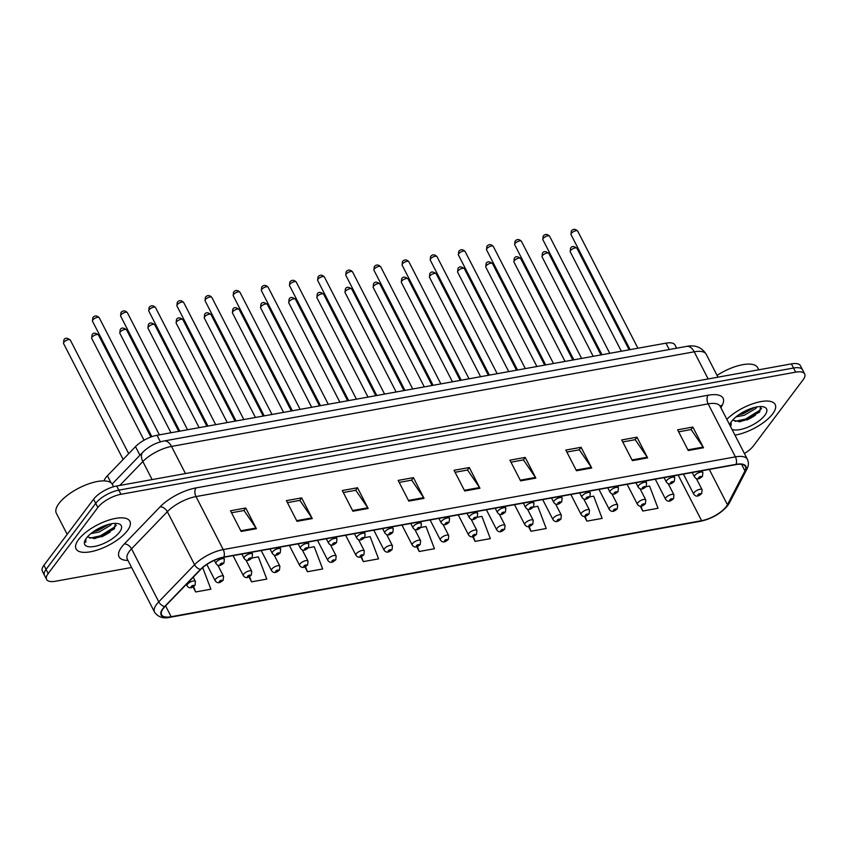 <?xml version="1.0" encoding="UTF-8"?>
<svg xmlns="http://www.w3.org/2000/svg" width="847" height="847" viewBox="0 0 847 847"><rect width="100%" height="100%" fill="white"/><g stroke="black" fill="none" stroke-linecap="round" stroke-linejoin="round"><path stroke-width="1.27" d="M104.086 480.895A18.909 7.263 -27.2 0 1 107.421 475.739L135.499 446.623A18.909 7.263 -27.2 0 1 156.991 435.284L665.964 343.151A18.909 7.263 -27.2 0 1 674.943 344.941L676.615 348.191M772.655 413.887A30.248 11.625 152.8 0 0 775.174 404.474A30.248 11.625 152.8 0 0 754.772 403.098A30.248 11.625 152.8 0 0 726.842 419.329A30.248 11.625 152.8 0 1 754.772 403.098A30.248 11.625 152.8 0 1 775.174 404.474A30.248 11.625 152.8 0 1 772.655 413.887A30.248 11.625 152.8 0 1 734.963 435.125A30.248 11.625 152.8 0 0 772.655 413.887M127.378 530.688A30.248 11.625 152.8 0 0 129.898 521.265A30.248 11.625 152.8 0 0 106.828 520.789A30.248 11.625 152.8 0 0 78.602 539.507A30.248 11.625 152.8 0 0 76.082 548.93A30.248 11.625 152.8 0 0 99.163 549.407A30.248 11.625 152.8 0 0 127.378 530.688A30.248 11.625 152.8 0 0 129.898 521.265A30.248 11.625 152.8 0 0 106.828 520.789A30.248 11.625 152.8 0 0 78.602 539.507A30.248 11.625 152.8 0 0 76.082 548.93A30.248 11.625 152.8 0 0 99.163 549.407A30.248 11.625 152.8 0 0 127.378 530.688M726.218 506.622A20.169 7.75 -27.2 0 1 701.602 520.693L171.158 616.711A20.169 7.75 -27.2 0 1 161.586 614.795A20.169 7.75 -27.2 0 1 164.964 606.547L200.771 569.417A20.169 7.75 -27.2 0 1 223.693 557.326L735.863 464.622A20.169 7.75 -27.2 0 1 745.434 466.528A20.169 7.75 -27.2 0 1 744.958 470.921L727.425 504.738A20.169 7.75 -27.2 0 1 726.218 506.622M726.631 506.548A20.677 7.941 152.8 0 0 727.869 504.611L745.392 470.794A20.677 7.941 152.8 0 0 736.064 464.336L223.904 557.051A20.677 7.941 152.8 0 0 200.4 569.438L164.604 606.568A20.677 7.941 152.8 0 0 170.946 616.987L701.39 520.969A20.677 7.941 152.8 0 0 726.631 506.548M744.407 453.505A18.909 7.263 152.8 0 0 753.407 445.914L803.072 379.837A18.909 7.263 152.8 0 0 804.65 373.951L800.394 365.671A18.909 7.263 152.8 0 0 791.416 363.882L116.685 486.009A18.909 7.263 152.8 0 0 93.594 499.201L43.928 565.277L46.056 569.428A18.909 7.263 152.8 0 0 44.478 575.304A18.909 7.263 152.8 0 1 46.056 569.428L95.722 503.34L46.056 569.428L48.184 573.567A18.909 7.263 152.8 0 0 46.606 579.443A18.909 7.263 152.8 0 0 55.584 581.233L131.592 567.479M116.685 486.009L118.813 490.148A18.909 7.263 152.8 0 0 95.722 503.34A18.909 7.263 152.8 0 1 118.813 490.148L793.544 368.022L118.813 490.148L120.941 494.288A18.909 7.263 152.8 0 0 97.85 507.48L48.184 573.567M802.522 369.811A18.909 7.263 152.8 0 0 793.544 368.022A18.909 7.263 152.8 0 1 802.522 369.811M804.65 373.951A18.909 7.263 152.8 0 0 795.672 372.161L120.941 494.288M352.913 511.217L342.283 490.519L357.519 487.766L368.159 508.465L352.913 511.217M297.032 521.339L286.392 500.641L301.627 497.877L312.268 518.576L297.032 521.339M241.141 531.45L230.5 510.752L245.746 507.999L256.376 528.697L241.141 531.45M520.587 480.874L509.947 460.175L525.193 457.412L535.833 478.11L520.587 480.874M576.479 470.752L565.838 450.053L581.084 447.301L591.714 467.999L576.479 470.752M632.37 460.641L621.73 439.942L636.965 437.179L647.606 457.878L632.37 460.641M688.251 450.519L677.611 429.821L692.857 427.068L703.497 447.767L688.251 450.519M408.805 501.106L398.164 480.408L413.41 477.644L424.051 498.343L408.805 501.106M464.696 490.985L454.056 470.286L469.302 467.533L479.942 488.232L464.696 490.985M304.931 566.865L307.429 571.736L322.675 568.972L314.226 546.739L308.297 547.818M248.997 576.902L251.538 581.847L266.784 579.094L258.335 556.86L252.004 558.004M193.052 586.918L195.646 591.968L210.892 589.205L202.687 567.606M472.658 536.638L475.093 541.381L490.339 538.628L481.89 516.395L477.189 517.242M528.539 526.516L530.984 531.27L546.23 528.507L537.781 506.273L533.483 507.057M584.409 516.352L586.876 521.149L602.122 518.396L593.673 496.162L589.777 496.871M640.247 506.146L642.767 511.037L658.013 508.274L649.564 486.04L646.081 486.676M360.854 556.818L363.321 561.614L378.556 558.861L370.118 536.627L364.602 537.623M416.766 546.739L419.212 551.503L434.447 548.74L426.009 526.506L420.895 527.437M469.302 467.533L467.396 470.064M455.083 472.287L467.555 470.032L479.54 487.554A5.04 2.89 79.7 0 1 479.942 488.232M413.41 477.644L411.504 480.175M399.202 482.409L411.663 480.143L423.648 497.665A5.04 2.89 79.7 0 1 424.051 498.343M692.857 427.068L690.951 429.598M678.648 431.822L691.11 429.567L703.095 447.089A5.04 2.89 79.7 0 1 703.497 447.767M636.965 437.179L635.07 439.709M622.757 441.943L635.218 439.678L647.203 457.2A5.04 2.89 79.7 0 1 647.606 457.878M581.084 447.301L579.179 449.831M566.865 452.054L579.327 449.799L591.312 467.322A5.04 2.89 79.7 0 1 591.714 467.999M525.193 457.412L523.287 459.942M510.974 462.176L523.446 459.91L535.431 477.433A5.04 2.89 79.7 0 1 535.833 478.11M245.746 507.999L243.841 510.529M231.527 512.753L244 510.497L255.985 528.02A5.04 2.89 79.7 0 1 256.376 528.697M301.627 497.877L299.732 500.408M287.419 502.642L299.88 500.376L311.865 517.898A5.04 2.89 79.7 0 1 312.268 518.576M357.519 487.766L355.624 490.297M343.31 492.52L355.772 490.265L367.757 507.787A5.04 2.89 79.7 0 1 368.159 508.465M419.212 551.503L417.327 546.559M475.093 541.381L473.24 536.5M530.984 531.27L529.142 526.411M586.876 521.149L585.033 516.299M642.767 511.037L640.914 506.157M363.321 561.614L361.415 556.606M307.429 571.736L305.481 566.622M251.538 581.847L249.547 576.616M195.646 591.968L193.603 586.59M43.928 565.277A18.909 7.263 152.8 0 0 42.35 571.164L46.606 579.443M756.974 406.931L755.778 408.498L744.354 415.252L736.064 416.851M754.264 407.523L743.507 413.601L738.626 414.903M732.994 419.752A14.251 5.474 152.8 0 0 733.608 420.43L733.004 419.731M732.03 429.418A20.55 7.898 152.8 0 0 748.61 426.867A20.55 7.898 152.8 0 0 764.83 415.305A20.55 7.898 152.8 0 0 763.38 406.835A20.55 7.898 152.8 0 0 731.692 421.298A20.55 7.898 152.8 0 0 730.135 423.913A20.55 7.898 152.8 0 0 729.775 425.025M733.608 420.43L740.267 421.711L759.325 412.309L760.754 406.571M730.707 422.78L731.109 425.501L731.077 422.177M758.764 369.79L757.673 367.672A31.508 12.112 152.8 0 0 717.06 375.39M761.506 408.392L760.331 409.916L745.604 419.053L735.122 421.351M749.394 409.122L742.861 412.235M759.918 411.621L746.027 419.879L739.029 421.806M753.163 407.831L739.378 414.384M113.572 486.75L112.407 484.463A31.508 12.112 152.8 0 0 88.363 483.965A31.508 12.112 152.8 0 0 58.972 503.467A31.508 12.112 152.8 0 0 56.347 513.271L67.178 534.351M111.709 523.721L110.512 525.299L99.088 532.043L90.798 533.652M108.998 524.325L98.241 530.402L93.361 531.704M87.717 536.543A14.251 5.474 152.8 0 0 88.342 537.22L87.728 536.532M119.565 532.096A20.55 7.898 152.8 0 0 118.114 523.637A20.55 7.898 152.8 0 0 86.426 538.099A20.55 7.898 152.8 0 0 84.869 540.714A20.55 7.898 152.8 0 0 96.526 545.997A20.55 7.898 152.8 0 0 119.565 532.096M88.342 537.22L94.991 538.512L114.049 529.11L115.488 523.372M85.441 539.581L85.833 542.302L85.812 538.967M116.23 525.182L115.054 526.718L100.327 535.855L89.846 538.152M104.128 525.923L97.596 529.036M114.641 528.422L100.751 536.68L93.763 538.607M107.897 524.632L94.112 531.185M669.246 349.525L665.964 343.151M160.369 441.859L156.991 435.284M139.935 455.241L135.499 446.623M111.084 482.864L107.421 475.739M701.602 520.693L678.151 475.061M127.971 560.428A31.508 12.112 -27.2 0 1 121.672 547.046A31.508 12.112 -27.2 0 1 124.329 543.954L160.125 506.824A31.508 12.112 -27.2 0 1 195.953 487.925L708.113 395.221A31.508 12.112 -27.2 0 1 722.332 405.057L720.913 407.799M164.604 606.568A6.3 3.864 -136 0 1 158.77 601.815L131.539 548.824A25.209 9.688 152.8 0 0 129.411 551.291A25.209 9.688 152.8 0 0 127.315 559.136L127.156 558.808M170.946 616.987A6.3 3.61 79.7 0 1 170.247 617.251L700.691 521.233C711.946 518.692 720.945 513.494 727.689 505.627L729.383 502.97A6.3 5.114 -152.6 0 1 727.869 504.611M223.904 557.051A6.3 3.61 -100.3 0 0 223.227 549.576L735.397 456.872A6.3 3.61 79.7 0 1 736.064 464.336M200.4 569.438A6.3 3.864 -136 0 1 194.577 564.695A25.209 9.688 -27.2 0 1 223.227 549.576L195.996 496.575A25.209 9.688 152.8 0 0 167.335 511.694L131.539 548.824A6.3 3.864 44 0 0 124.329 543.954M729.383 502.97L746.906 469.153A6.3 5.114 -152.6 0 1 745.392 470.794M708.113 395.221A6.3 3.61 79.7 0 0 708.156 403.871L735.397 456.872A25.209 9.688 -27.2 0 1 747.361 459.254L720.13 406.264A25.209 9.688 152.8 0 0 708.156 403.871L195.996 496.575A6.3 3.61 79.7 0 1 195.953 487.925M170.247 617.251C163.386 618.871 158.145 617.167 154.546 612.137A25.209 9.688 -27.2 0 1 158.77 601.815L194.577 564.695L167.335 511.694A6.3 3.864 44 0 0 160.125 506.824M700.691 521.233A6.3 3.61 -100.3 0 0 701.39 520.969M795.672 372.161L791.416 363.882M97.85 507.48L93.594 499.201M722.332 405.057A6.3 5.114 27.4 0 0 720.151 406.306M171.158 616.711L165.599 605.891M727.425 504.738L709.288 469.429M744.958 470.921L741.591 464.357M464.347 490.307L479.54 487.554M520.238 480.185L535.431 477.433M576.119 470.074L591.312 467.322M632.01 459.953L647.203 457.2M687.902 449.842L703.095 447.089M408.455 500.418L423.648 497.665M352.564 510.54L367.757 507.787M296.672 520.651L311.865 517.898M240.792 530.773L255.985 528.02M686.726 346.37A12.61 7.231 79.7 0 1 694.201 351.812L171.507 446.422A25.209 9.688 152.8 0 0 142.857 461.541A12.61 7.729 -136 0 1 142.878 452.192C148.797 446.411 155.848 442.674 164.032 440.98L686.726 346.37C695.366 344.75 701.845 347.355 706.165 354.205A25.209 9.688 152.8 0 0 694.201 351.812L708.145 378.948M119.798 485.447L142.857 461.541L152.132 479.593M164.032 440.98A12.61 7.231 79.7 0 1 171.507 446.422L185.461 473.568M570.211 251.76L570.55 248.224C571.683 245.958 573.811 245.979 576.945 248.298A3.78 1.45 152.8 0 0 574.054 248.245A3.78 1.45 152.8 0 0 570.529 250.585A3.78 1.45 152.8 0 0 570.211 251.76L621.338 351.23M694.085 492.615A4.722 1.821 -27.2 0 1 698.489 489.682A4.722 1.821 -27.2 0 1 702.099 489.757L701.676 493.589C700.141 494.786 696.689 498.311 693.693 494.087A4.722 1.821 -27.2 0 1 694.085 492.615M700.49 494.277A1.578 0.603 152.8 0 0 699.876 493.642A1.578 0.603 152.8 0 0 697.949 494.743A1.578 0.603 152.8 0 0 698.563 495.379A1.578 0.603 152.8 0 0 700.49 494.277M571.302 233.38A3.78 1.45 152.8 0 0 570.984 234.555L571.323 231.019C573.228 228.764 575.357 228.796 577.718 231.093A3.78 1.45 152.8 0 0 574.827 231.03A3.78 1.45 152.8 0 0 571.302 233.38M692.221 472.52L694.466 476.872A4.722 1.821 -27.2 0 1 694.858 475.4A4.722 1.821 -27.2 0 1 699.262 472.478A4.722 1.821 -27.2 0 1 702.872 472.552L701.951 470.752M698.722 477.528A1.578 0.603 152.8 0 0 699.347 478.174A1.578 0.603 152.8 0 0 701.263 477.073A1.578 0.603 152.8 0 0 700.649 476.438A1.578 0.603 152.8 0 0 698.722 477.528M542.069 256.853L542.398 253.327C543.53 251.051 545.669 251.072 548.792 253.391A3.78 1.45 152.8 0 0 545.913 253.338A3.78 1.45 152.8 0 0 542.376 255.678A3.78 1.45 152.8 0 0 542.069 256.853L593.186 356.322M665.933 497.708A4.722 1.821 -27.2 0 1 670.348 494.775A4.722 1.821 -27.2 0 1 673.947 494.86L673.534 498.682C671.989 499.878 668.548 503.404 665.541 499.179A4.722 1.821 -27.2 0 1 665.933 497.708M672.349 499.37A1.578 0.603 152.8 0 0 671.724 498.735A1.578 0.603 152.8 0 0 669.808 499.836A1.578 0.603 152.8 0 0 670.422 500.471A1.578 0.603 152.8 0 0 672.349 499.37M513.917 261.945L514.256 258.42C515.389 256.143 517.517 256.175 520.64 258.494A3.78 1.45 152.8 0 0 517.761 258.43A3.78 1.45 152.8 0 0 514.235 260.77A3.78 1.45 152.8 0 0 513.917 261.945L565.044 361.425M637.78 502.8A4.722 1.821 -27.2 0 1 642.195 499.878A4.722 1.821 -27.2 0 1 645.795 499.952L645.382 503.774C643.847 504.981 640.396 508.496 637.389 504.272A4.722 1.821 -27.2 0 1 637.78 502.8M644.196 504.473A1.578 0.603 152.8 0 0 643.582 503.827A1.578 0.603 152.8 0 0 641.655 504.928A1.578 0.603 152.8 0 0 642.27 505.564A1.578 0.603 152.8 0 0 644.196 504.473M485.765 267.038L486.104 263.512C487.237 261.247 489.365 261.268 492.499 263.586A3.78 1.45 152.8 0 0 489.608 263.523A3.78 1.45 152.8 0 0 486.083 265.863A3.78 1.45 152.8 0 0 485.765 267.038L536.892 366.518M609.639 507.893A4.722 1.821 -27.2 0 1 614.043 504.971A4.722 1.821 -27.2 0 1 617.654 505.045L617.241 508.867C615.695 510.074 612.254 513.6 609.247 509.365A4.722 1.821 -27.2 0 1 609.639 507.893M616.044 509.566A1.578 0.603 152.8 0 0 615.43 508.92A1.578 0.603 152.8 0 0 613.503 510.021A1.578 0.603 152.8 0 0 614.128 510.667A1.578 0.603 152.8 0 0 616.044 509.566M457.624 272.141L457.962 268.605C459.095 266.339 461.223 266.36 464.347 268.679A3.78 1.45 152.8 0 0 461.467 268.615A3.78 1.45 152.8 0 0 457.941 270.966A3.78 1.45 152.8 0 0 457.624 272.141L508.74 371.611M581.487 512.986A4.722 1.821 -27.2 0 1 585.902 510.063A4.722 1.821 -27.2 0 1 589.501 510.138L589.089 513.96C587.543 515.167 584.102 518.692 581.095 514.457A4.722 1.821 -27.2 0 1 581.487 512.986M587.903 514.658A1.578 0.603 152.8 0 0 587.289 514.023A1.578 0.603 152.8 0 0 585.362 515.114A1.578 0.603 152.8 0 0 585.976 515.759A1.578 0.603 152.8 0 0 587.903 514.658M543.16 238.473A3.78 1.45 152.8 0 0 542.842 239.648L543.181 236.112C545.087 233.857 547.215 233.888 549.565 236.186A3.78 1.45 152.8 0 0 546.686 236.133A3.78 1.45 152.8 0 0 543.16 238.473M664.08 477.613L666.314 481.975A4.722 1.821 -27.2 0 1 666.705 480.503A4.722 1.821 -27.2 0 1 671.12 477.57A4.722 1.821 -27.2 0 1 674.72 477.644L673.799 475.855M670.58 482.631A1.578 0.603 152.8 0 0 671.195 483.266A1.578 0.603 152.8 0 0 673.121 482.165A1.578 0.603 152.8 0 0 672.507 481.53A1.578 0.603 152.8 0 0 670.58 482.631M515.008 243.565A3.78 1.45 152.8 0 0 514.69 244.741L515.029 241.215C516.935 238.96 519.063 238.981 521.424 241.289A3.78 1.45 152.8 0 0 518.533 241.226A3.78 1.45 152.8 0 0 515.008 243.565M635.928 482.705L638.172 487.067A4.722 1.821 -27.2 0 1 638.564 485.596A4.722 1.821 -27.2 0 1 642.968 482.674A4.722 1.821 -27.2 0 1 646.579 482.748L645.647 480.948M642.428 487.724A1.578 0.603 152.8 0 0 643.053 488.359A1.578 0.603 152.8 0 0 644.969 487.258A1.578 0.603 152.8 0 0 644.355 486.623A1.578 0.603 152.8 0 0 642.428 487.724M486.856 248.658A3.78 1.45 152.8 0 0 486.549 249.833L486.877 246.308C488.783 244.052 490.921 244.074 493.272 246.382A3.78 1.45 152.8 0 0 490.392 246.318A3.78 1.45 152.8 0 0 486.856 248.658M607.775 487.798L610.02 492.16A4.722 1.821 -27.2 0 1 610.412 490.688A4.722 1.821 -27.2 0 1 614.827 487.766A4.722 1.821 -27.2 0 1 618.426 487.84L617.505 486.04M614.287 492.816A1.578 0.603 152.8 0 0 614.901 493.452A1.578 0.603 152.8 0 0 616.828 492.361A1.578 0.603 152.8 0 0 616.203 491.715A1.578 0.603 152.8 0 0 614.287 492.816M747.022 419.985A25.209 9.688 152.8 0 0 755.513 415.104M101.746 536.786A25.209 9.688 152.8 0 0 110.248 531.895M429.471 277.234L429.81 273.708C430.943 271.432 433.071 271.453 436.205 273.772A3.78 1.45 152.8 0 0 433.315 273.719A3.78 1.45 152.8 0 0 429.789 276.058A3.78 1.45 152.8 0 0 429.471 277.234L480.598 376.703M553.345 518.089A4.722 1.821 -27.2 0 1 557.75 515.156A4.722 1.821 -27.2 0 1 561.36 515.23L560.936 519.063C559.401 520.259 555.95 523.785 552.943 519.56A4.722 1.821 -27.2 0 1 553.345 518.089M559.751 519.751A1.578 0.603 152.8 0 0 559.136 519.116A1.578 0.603 152.8 0 0 557.21 520.217A1.578 0.603 152.8 0 0 557.824 520.852A1.578 0.603 152.8 0 0 559.751 519.751M401.33 282.326L401.658 278.801C402.791 276.524 404.93 276.556 408.053 278.875A3.78 1.45 152.8 0 0 405.173 278.811A3.78 1.45 152.8 0 0 401.637 281.151A3.78 1.45 152.8 0 0 401.33 282.326L452.446 381.796M525.193 523.181A4.722 1.821 -27.2 0 1 529.608 520.259A4.722 1.821 -27.2 0 1 533.208 520.333L532.795 524.155C531.249 525.352 527.808 528.877 524.801 524.653A4.722 1.821 -27.2 0 1 525.193 523.181M531.609 524.844A1.578 0.603 152.8 0 0 530.984 524.208A1.578 0.603 152.8 0 0 529.068 525.309A1.578 0.603 152.8 0 0 529.682 525.945A1.578 0.603 152.8 0 0 531.609 524.844M373.178 287.419L373.516 283.893C374.649 281.627 376.777 281.649 379.901 283.967A3.78 1.45 152.8 0 0 377.021 283.904A3.78 1.45 152.8 0 0 373.495 286.244A3.78 1.45 152.8 0 0 373.178 287.419L424.305 386.899M497.041 528.274A4.722 1.821 -27.2 0 1 501.456 525.352A4.722 1.821 -27.2 0 1 505.056 525.426L504.643 529.248C503.107 530.455 499.656 533.97 496.649 529.746A4.722 1.821 -27.2 0 1 497.041 528.274M503.457 529.947A1.578 0.603 152.8 0 0 502.843 529.301A1.578 0.603 152.8 0 0 500.916 530.402A1.578 0.603 152.8 0 0 501.53 531.048A1.578 0.603 152.8 0 0 503.457 529.947M458.714 253.751A3.78 1.45 152.8 0 0 458.396 254.936L458.735 251.4C460.641 249.145 462.769 249.166 465.119 251.474A3.78 1.45 152.8 0 0 462.24 251.411A3.78 1.45 152.8 0 0 458.714 253.751M579.634 492.901L581.868 497.253A4.722 1.821 -27.2 0 1 582.27 495.781A4.722 1.821 -27.2 0 1 586.675 492.859A4.722 1.821 -27.2 0 1 590.285 492.933L589.353 491.133M586.135 497.909A1.578 0.603 152.8 0 0 586.749 498.555A1.578 0.603 152.8 0 0 588.676 497.454A1.578 0.603 152.8 0 0 588.062 496.808A1.578 0.603 152.8 0 0 586.135 497.909M430.562 258.854A3.78 1.45 152.8 0 0 430.244 260.029L430.583 256.493C432.489 254.238 434.617 254.269 436.978 256.567A3.78 1.45 152.8 0 0 434.088 256.514A3.78 1.45 152.8 0 0 430.562 258.854M551.482 497.994L553.726 502.345A4.722 1.821 -27.2 0 1 554.118 500.884A4.722 1.821 -27.2 0 1 558.522 497.951A4.722 1.821 -27.2 0 1 562.133 498.025L561.212 496.236M557.982 503.012A1.578 0.603 152.8 0 0 558.607 503.647A1.578 0.603 152.8 0 0 560.523 502.546A1.578 0.603 152.8 0 0 559.909 501.911A1.578 0.603 152.8 0 0 557.982 503.012M402.42 263.946A3.78 1.45 152.8 0 0 402.103 265.122L402.441 261.596C404.347 259.341 406.475 259.362 408.826 261.659A3.78 1.45 152.8 0 0 405.946 261.607A3.78 1.45 152.8 0 0 402.42 263.946M523.34 503.086L525.574 507.448A4.722 1.821 -27.2 0 1 525.966 505.977A4.722 1.821 -27.2 0 1 530.381 503.044A4.722 1.821 -27.2 0 1 533.981 503.129L533.059 501.329M529.841 508.105A1.578 0.603 152.8 0 0 530.455 508.74A1.578 0.603 152.8 0 0 532.382 507.639A1.578 0.603 152.8 0 0 531.768 507.004A1.578 0.603 152.8 0 0 529.841 508.105M345.025 292.522L345.364 288.986C346.497 286.72 348.625 286.741 351.759 289.06A3.78 1.45 152.8 0 0 348.869 288.996A3.78 1.45 152.8 0 0 345.343 291.336A3.78 1.45 152.8 0 0 345.025 292.522L396.152 391.992M468.899 533.366A4.722 1.821 -27.2 0 1 473.304 530.444A4.722 1.821 -27.2 0 1 476.914 530.518L476.501 534.341C474.955 535.548 471.514 539.073 468.507 534.838A4.722 1.821 -27.2 0 1 468.899 533.366M475.305 535.039A1.578 0.603 152.8 0 0 474.691 534.404A1.578 0.603 152.8 0 0 472.764 535.495A1.578 0.603 152.8 0 0 473.388 536.14A1.578 0.603 152.8 0 0 475.305 535.039M316.884 297.615L317.223 294.078C318.356 291.813 320.484 291.834 323.607 294.153A3.78 1.45 152.8 0 0 320.727 294.1A3.78 1.45 152.8 0 0 317.202 296.439A3.78 1.45 152.8 0 0 316.884 297.615L368 397.084M440.747 538.47A4.722 1.821 -27.2 0 1 445.162 535.537A4.722 1.821 -27.2 0 1 448.762 535.611L448.349 539.444C446.803 540.64 443.362 544.166 440.355 539.941A4.722 1.821 -27.2 0 1 440.747 538.47M447.163 540.132A1.578 0.603 152.8 0 0 446.549 539.497A1.578 0.603 152.8 0 0 444.622 540.598A1.578 0.603 152.8 0 0 445.236 541.233A1.578 0.603 152.8 0 0 447.163 540.132M288.732 302.707L289.071 299.182C290.203 296.905 292.331 296.937 295.465 299.256A3.78 1.45 152.8 0 0 292.575 299.192A3.78 1.45 152.8 0 0 289.049 301.532A3.78 1.45 152.8 0 0 288.732 302.707L339.859 402.177M412.605 543.562A4.722 1.821 -27.2 0 1 417.01 540.63A4.722 1.821 -27.2 0 1 420.62 540.714L420.197 544.536C418.662 545.733 415.21 549.258 412.203 545.034A4.722 1.821 -27.2 0 1 412.605 543.562M419.011 545.224A1.578 0.603 152.8 0 0 418.397 544.589A1.578 0.603 152.8 0 0 416.47 545.69A1.578 0.603 152.8 0 0 417.084 546.326A1.578 0.603 152.8 0 0 419.011 545.224M260.59 307.8L260.918 304.274C262.051 301.998 264.19 302.03 267.313 304.348A3.78 1.45 152.8 0 0 264.423 304.285A3.78 1.45 152.8 0 0 260.897 306.625A3.78 1.45 152.8 0 0 260.59 307.8L311.707 407.28M384.453 548.655A4.722 1.821 -27.2 0 1 388.868 545.733A4.722 1.821 -27.2 0 1 392.468 545.807L392.055 549.629C390.509 550.836 387.068 554.351 384.062 550.127A4.722 1.821 -27.2 0 1 384.453 548.655M390.869 550.328A1.578 0.603 152.8 0 0 390.245 549.682A1.578 0.603 152.8 0 0 388.328 550.783A1.578 0.603 152.8 0 0 388.942 551.418A1.578 0.603 152.8 0 0 390.869 550.328M232.438 312.903L232.777 309.367C233.91 307.101 236.038 307.122 239.161 309.441A3.78 1.45 152.8 0 0 236.281 309.377A3.78 1.45 152.8 0 0 232.756 311.717A3.78 1.45 152.8 0 0 232.438 312.903L283.565 412.373M356.301 553.747A4.722 1.821 -27.2 0 1 360.716 550.825A4.722 1.821 -27.2 0 1 364.316 550.899L363.903 554.721C362.368 555.928 358.916 559.454 355.909 555.219A4.722 1.821 -27.2 0 1 356.301 553.747M362.717 555.42A1.578 0.603 152.8 0 0 362.103 554.774A1.578 0.603 152.8 0 0 360.176 555.876A1.578 0.603 152.8 0 0 360.79 556.521A1.578 0.603 152.8 0 0 362.717 555.42M374.268 269.039A3.78 1.45 152.8 0 0 373.951 270.214L374.289 266.689C376.195 264.433 378.323 264.455 380.684 266.763A3.78 1.45 152.8 0 0 377.794 266.699A3.78 1.45 152.8 0 0 374.268 269.039M495.188 508.179L497.433 512.541A4.722 1.821 -27.2 0 1 497.824 511.069A4.722 1.821 -27.2 0 1 502.229 508.147A4.722 1.821 -27.2 0 1 505.839 508.221L504.907 506.421M501.689 513.197A1.578 0.603 152.8 0 0 502.303 513.833A1.578 0.603 152.8 0 0 504.23 512.742A1.578 0.603 152.8 0 0 503.616 512.096A1.578 0.603 152.8 0 0 501.689 513.197M346.116 274.132A3.78 1.45 152.8 0 0 345.809 275.307L346.137 271.781C348.043 269.526 350.182 269.547 352.532 271.855A3.78 1.45 152.8 0 0 349.652 271.792A3.78 1.45 152.8 0 0 346.116 274.132M467.036 513.271L469.28 517.633A4.722 1.821 -27.2 0 1 469.672 516.162A4.722 1.821 -27.2 0 1 474.087 513.24A4.722 1.821 -27.2 0 1 477.687 513.314L476.766 511.514M473.547 518.29A1.578 0.603 152.8 0 0 474.161 518.936A1.578 0.603 152.8 0 0 476.088 517.835A1.578 0.603 152.8 0 0 475.463 517.189A1.578 0.603 152.8 0 0 473.547 518.29M317.974 279.235A3.78 1.45 152.8 0 0 317.657 280.41L317.996 276.874C319.901 274.619 322.029 274.65 324.38 276.948A3.78 1.45 152.8 0 0 321.5 276.884A3.78 1.45 152.8 0 0 317.974 279.235M438.894 518.375L441.128 522.726A4.722 1.821 -27.2 0 1 441.52 521.254A4.722 1.821 -27.2 0 1 445.935 518.332A4.722 1.821 -27.2 0 1 449.545 518.406L448.614 516.606M445.395 523.382A1.578 0.603 152.8 0 0 446.009 524.028A1.578 0.603 152.8 0 0 447.936 522.927A1.578 0.603 152.8 0 0 447.322 522.292A1.578 0.603 152.8 0 0 445.395 523.382M289.822 284.327A3.78 1.45 152.8 0 0 289.505 285.503L289.843 281.966C291.749 279.711 293.877 279.743 296.238 282.04A3.78 1.45 152.8 0 0 293.348 281.987A3.78 1.45 152.8 0 0 289.822 284.327M410.742 523.467L412.987 527.829A4.722 1.821 -27.2 0 1 413.378 526.358A4.722 1.821 -27.2 0 1 417.783 523.425A4.722 1.821 -27.2 0 1 421.393 523.499L420.472 521.71M417.243 528.486A1.578 0.603 152.8 0 0 417.867 529.121A1.578 0.603 152.8 0 0 419.784 528.02A1.578 0.603 152.8 0 0 419.17 527.385A1.578 0.603 152.8 0 0 417.243 528.486M261.681 289.42A3.78 1.45 152.8 0 0 261.363 290.595L261.702 287.069C263.608 284.814 265.736 284.836 268.086 287.144A3.78 1.45 152.8 0 0 265.206 287.08A3.78 1.45 152.8 0 0 261.681 289.42M382.6 528.56L384.834 532.922A4.722 1.821 -27.2 0 1 385.226 531.45A4.722 1.821 -27.2 0 1 389.641 528.528A4.722 1.821 -27.2 0 1 393.241 528.602L392.32 526.802M389.101 533.578A1.578 0.603 152.8 0 0 389.715 534.213A1.578 0.603 152.8 0 0 391.642 533.112A1.578 0.603 152.8 0 0 391.028 532.477A1.578 0.603 152.8 0 0 389.101 533.578M204.286 317.996L204.625 314.459C205.757 312.194 207.886 312.215 211.019 314.533A3.78 1.45 152.8 0 0 208.129 314.47A3.78 1.45 152.8 0 0 204.603 316.82A3.78 1.45 152.8 0 0 204.286 317.996L255.413 417.465M328.16 558.851A4.722 1.821 -27.2 0 1 332.564 555.918A4.722 1.821 -27.2 0 1 336.174 555.992L335.761 559.814C334.216 561.021 330.775 564.547 327.768 560.312A4.722 1.821 -27.2 0 1 328.16 558.851M334.565 560.513A1.578 0.603 152.8 0 0 333.951 559.878A1.578 0.603 152.8 0 0 332.024 560.968A1.578 0.603 152.8 0 0 332.649 561.614A1.578 0.603 152.8 0 0 334.565 560.513M176.144 323.088L176.483 319.563C177.616 317.286 179.744 317.307 182.867 319.626A3.78 1.45 152.8 0 0 179.988 319.573A3.78 1.45 152.8 0 0 176.462 321.913A3.78 1.45 152.8 0 0 176.144 323.088L227.261 422.558M300.007 563.943A4.722 1.821 -27.2 0 1 304.422 561.01A4.722 1.821 -27.2 0 1 308.022 561.095L307.609 564.917C306.063 566.114 302.623 569.639 299.616 565.415A4.722 1.821 -27.2 0 1 300.007 563.943M306.423 565.605A1.578 0.603 152.8 0 0 305.809 564.97A1.578 0.603 152.8 0 0 303.882 566.071A1.578 0.603 152.8 0 0 304.497 566.707A1.578 0.603 152.8 0 0 306.423 565.605M147.992 328.181L148.331 324.655C149.464 322.379 151.592 322.411 154.726 324.729A3.78 1.45 152.8 0 0 151.835 324.666A3.78 1.45 152.8 0 0 148.31 327.006A3.78 1.45 152.8 0 0 147.992 328.181L199.119 427.65M271.866 569.036A4.722 1.821 -27.2 0 1 276.27 566.114A4.722 1.821 -27.2 0 1 279.881 566.188L279.457 570.01C277.922 571.206 274.47 574.732 271.464 570.507A4.722 1.821 -27.2 0 1 271.866 569.036M278.271 570.709A1.578 0.603 152.8 0 0 277.657 570.063A1.578 0.603 152.8 0 0 275.73 571.164A1.578 0.603 152.8 0 0 276.344 571.799A1.578 0.603 152.8 0 0 278.271 570.709M119.851 333.273L120.179 329.748C121.312 327.482 123.44 327.503 126.574 329.822A3.78 1.45 152.8 0 0 123.683 329.758A3.78 1.45 152.8 0 0 120.158 332.098A3.78 1.45 152.8 0 0 119.851 333.273L170.967 432.753M243.714 574.128A4.722 1.821 -27.2 0 1 248.118 571.206A4.722 1.821 -27.2 0 1 251.728 571.28L251.315 575.102C249.77 576.309 246.329 579.824 243.322 575.6A4.722 1.821 -27.2 0 1 243.714 574.128M250.13 575.801A1.578 0.603 152.8 0 0 249.505 575.155A1.578 0.603 152.8 0 0 247.589 576.256A1.578 0.603 152.8 0 0 248.203 576.902A1.578 0.603 152.8 0 0 250.13 575.801M91.698 338.377L92.037 334.84C93.17 332.575 95.298 332.596 98.421 334.914A3.78 1.45 152.8 0 0 95.542 334.851A3.78 1.45 152.8 0 0 92.016 337.191A3.78 1.45 152.8 0 0 91.698 338.377L144.043 440.218M215.562 579.221A4.722 1.821 -27.2 0 1 219.976 576.299A4.722 1.821 -27.2 0 1 223.576 576.373L223.163 580.195C221.628 581.402 218.177 584.928 215.17 580.693A4.722 1.821 -27.2 0 1 215.562 579.221M221.978 580.894A1.578 0.603 152.8 0 0 221.363 580.259A1.578 0.603 152.8 0 0 219.437 581.349A1.578 0.603 152.8 0 0 220.051 581.995A1.578 0.603 152.8 0 0 221.978 580.894M63.546 343.469L63.885 339.933C65.018 337.667 67.146 337.688 70.28 340.007A3.78 1.45 152.8 0 0 67.389 339.954A3.78 1.45 152.8 0 0 63.864 342.294A3.78 1.45 152.8 0 0 63.546 343.469L123.143 459.423M187.42 584.324A4.722 1.821 -27.2 0 1 191.824 581.391A4.722 1.821 -27.2 0 1 195.435 581.466L195.022 585.298C193.476 586.495 190.035 590.02 187.028 585.796A4.722 1.821 -27.2 0 1 187.42 584.324M193.825 585.986A1.578 0.603 152.8 0 0 193.211 585.351A1.578 0.603 152.8 0 0 191.284 586.452A1.578 0.603 152.8 0 0 191.909 587.087A1.578 0.603 152.8 0 0 193.825 585.986M233.528 294.512A3.78 1.45 152.8 0 0 233.211 295.688L233.55 292.162C235.455 289.907 237.584 289.928 239.945 292.236A3.78 1.45 152.8 0 0 237.054 292.173A3.78 1.45 152.8 0 0 233.528 294.512M354.448 533.652L356.693 538.014A4.722 1.821 -27.2 0 1 357.085 536.543A4.722 1.821 -27.2 0 1 361.489 533.621A4.722 1.821 -27.2 0 1 365.099 533.695L364.168 531.895M360.949 538.671A1.578 0.603 152.8 0 0 361.563 539.317A1.578 0.603 152.8 0 0 363.49 538.216A1.578 0.603 152.8 0 0 362.876 537.57A1.578 0.603 152.8 0 0 360.949 538.671M205.376 299.605A3.78 1.45 152.8 0 0 205.069 300.791L205.398 297.255C207.303 295 209.442 295.021 211.792 297.329A3.78 1.45 152.8 0 0 208.913 297.265A3.78 1.45 152.8 0 0 205.376 299.605M326.296 538.756L328.541 543.107A4.722 1.821 -27.2 0 1 328.932 541.635A4.722 1.821 -27.2 0 1 333.347 538.713A4.722 1.821 -27.2 0 1 336.947 538.787L336.026 536.987M332.807 543.763A1.578 0.603 152.8 0 0 333.422 544.409A1.578 0.603 152.8 0 0 335.348 543.308A1.578 0.603 152.8 0 0 334.724 542.673A1.578 0.603 152.8 0 0 332.807 543.763M177.235 304.708A3.78 1.45 152.8 0 0 176.917 305.883L177.256 302.347C179.162 300.092 181.29 300.124 183.64 302.421A3.78 1.45 152.8 0 0 180.76 302.368A3.78 1.45 152.8 0 0 177.235 304.708M298.155 543.848L300.389 548.21A4.722 1.821 -27.2 0 1 300.78 546.739A4.722 1.821 -27.2 0 1 305.195 543.806A4.722 1.821 -27.2 0 1 308.806 543.88L307.874 542.091M304.655 548.867A1.578 0.603 152.8 0 0 305.269 549.502A1.578 0.603 152.8 0 0 307.196 548.401A1.578 0.603 152.8 0 0 306.582 547.765A1.578 0.603 152.8 0 0 304.655 548.867M149.083 309.801A3.78 1.45 152.8 0 0 148.765 310.976L149.104 307.45C151.01 305.195 153.138 305.216 155.499 307.525A3.78 1.45 152.8 0 0 152.608 307.461A3.78 1.45 152.8 0 0 149.083 309.801M270.002 548.941L272.247 553.303A4.722 1.821 -27.2 0 1 272.639 551.831A4.722 1.821 -27.2 0 1 277.043 548.898A4.722 1.821 -27.2 0 1 280.653 548.983L279.732 547.183M276.503 553.959A1.578 0.603 152.8 0 0 277.128 554.594A1.578 0.603 152.8 0 0 279.044 553.493A1.578 0.603 152.8 0 0 278.43 552.858A1.578 0.603 152.8 0 0 276.503 553.959M120.941 314.893A3.78 1.45 152.8 0 0 120.623 316.069L120.962 312.543C122.868 310.288 124.996 310.309 127.346 312.617A3.78 1.45 152.8 0 0 124.467 312.554A3.78 1.45 152.8 0 0 120.941 314.893M241.861 554.033L244.095 558.395A4.722 1.821 -27.2 0 1 244.487 556.924A4.722 1.821 -27.2 0 1 248.902 554.002A4.722 1.821 -27.2 0 1 252.501 554.076L251.58 552.276M248.362 559.052A1.578 0.603 152.8 0 0 248.976 559.687A1.578 0.603 152.8 0 0 250.903 558.597A1.578 0.603 152.8 0 0 250.289 557.951A1.578 0.603 152.8 0 0 248.362 559.052M92.789 319.986A3.78 1.45 152.8 0 0 92.471 321.161L92.81 317.636C94.716 315.38 96.844 315.402 99.205 317.71A3.78 1.45 152.8 0 0 96.314 317.646A3.78 1.45 152.8 0 0 92.789 319.986M214.323 560.333L215.943 563.488A4.722 1.821 -27.2 0 1 216.345 562.016A4.722 1.821 -27.2 0 1 220.749 559.094A4.722 1.821 -27.2 0 1 224.36 559.168L223.428 557.368M220.209 564.144A1.578 0.603 152.8 0 0 220.823 564.79A1.578 0.603 152.8 0 0 222.75 563.689A1.578 0.603 152.8 0 0 222.136 563.043A1.578 0.603 152.8 0 0 220.209 564.144M746.906 469.153C748.706 465.659 748.854 462.356 747.361 459.254M154.546 612.137L127.315 559.136M706.165 354.205L717.97 377.18M112.164 484.05L142.878 452.192M576.945 248.298L629.12 349.822M696.319 478.523L702.099 489.757M683.423 474.108L693.693 494.087M570.984 234.555L630.136 349.642M694.466 476.872C697.473 481.107 700.914 477.581 702.459 476.374L702.872 472.552M577.718 231.093L637.918 348.233M548.792 253.391L600.968 354.914M668.167 483.616L673.947 494.86M655.271 479.201L665.541 499.179M520.64 258.494L572.816 360.017M640.025 488.708L645.795 499.952M627.129 484.304L637.389 504.272M492.499 263.586L544.674 365.11M611.873 493.801L617.654 505.045M598.977 489.397L609.247 509.365M464.347 268.679L516.522 370.203M583.731 498.904L589.501 510.138M570.836 494.489L581.095 514.457M542.842 239.648L601.984 354.734M666.314 481.975C669.321 486.199 672.762 482.674 674.307 481.477L674.72 477.644M549.565 236.186L609.766 353.326M514.69 244.741L573.843 359.827M638.172 487.067C641.168 491.292 644.62 487.766 646.166 486.57L646.579 482.748M521.424 241.289L581.614 358.419M486.549 249.833L545.69 364.919M610.02 492.16C613.027 496.384 616.468 492.869 618.014 491.662L618.426 487.84M493.272 246.382L553.472 363.511M436.205 273.772L488.38 375.295M555.579 503.997L561.36 515.23M542.683 499.582L552.943 519.56M408.053 278.875L460.228 380.388M527.427 509.089L533.208 520.333M514.531 504.674L524.801 524.653M379.901 283.967L432.076 385.491M499.285 514.182L505.056 525.426M486.39 509.778L496.649 529.746M458.396 254.936L517.538 370.023M581.868 497.253C584.875 501.488 588.326 497.962 589.861 496.755L590.285 492.933M465.119 251.474L525.32 368.614M430.244 260.029L489.397 375.115M553.726 502.345C556.733 506.58 560.174 503.054 561.72 501.858L562.133 498.025M436.978 256.567L497.178 373.707M402.103 265.122L461.244 380.208M525.574 507.448C528.581 511.673 532.022 508.147 533.568 506.951L533.981 503.129M408.826 261.659L469.026 378.8M351.759 289.06L403.934 390.583M471.133 519.275L476.914 530.518M458.238 514.87L468.507 534.838M323.607 294.153L375.782 395.676M442.992 524.378L448.762 535.611M430.096 519.963L440.355 539.941M295.465 299.256L347.641 400.769M414.839 529.47L420.62 540.714M401.944 525.055L412.203 545.034M267.313 304.348L319.488 405.872M386.687 534.563L392.468 545.807M373.792 530.158L384.062 550.127M239.161 309.441L291.336 410.964M358.546 539.655L364.316 550.899M345.65 535.251L355.909 555.219M373.951 270.214L433.103 385.3M497.433 512.541C500.429 516.765 503.88 513.24 505.426 512.043L505.839 508.221M380.684 266.763L440.874 383.892M345.809 275.307L404.951 390.393M469.28 517.633C472.287 521.868 475.728 518.343 477.274 517.136L477.687 513.314M352.532 271.855L412.733 388.985M317.657 280.41L376.799 395.496M441.128 522.726C444.135 526.961 447.587 523.435 449.122 522.228L449.545 518.406M324.38 276.948L384.58 394.088M289.505 285.503L348.657 400.589M412.987 527.829C415.993 532.054 419.434 528.528 420.98 527.332L421.393 523.499M296.238 282.04L356.439 399.181M261.363 290.595L320.505 405.681M384.834 532.922C387.841 537.146 391.282 533.621 392.828 532.424L393.241 528.602M268.086 287.144L328.287 404.273M211.019 314.533L263.195 416.057M330.394 544.759L336.174 555.992M317.498 540.344L327.768 560.312M182.867 319.626L235.043 421.15M302.252 549.851L308.022 561.095M289.356 545.436L299.616 565.415M154.726 324.729L206.901 426.242M274.1 554.944L279.881 566.188M261.204 550.539L271.464 570.507M126.574 329.822L178.749 431.345M245.948 560.036L251.728 571.28M233.052 555.632L243.322 575.6M98.421 334.914L150.893 437.01M217.806 565.129L223.576 576.373M206.827 564.462L215.17 580.693M70.28 340.007L128.691 453.674M193.243 577.22L195.435 581.466M186.308 584.409L187.028 585.796M233.211 295.688L292.363 410.774M356.693 538.014C359.689 542.239 363.141 538.724 364.686 537.517L365.099 533.695M239.945 292.236L300.134 409.366M205.069 300.791L264.211 415.877M328.541 543.107C331.548 547.342 334.988 543.816 336.534 542.609L336.947 538.787M211.792 297.329L271.993 414.469M176.917 305.883L236.059 420.97M300.389 548.21C303.395 552.435 306.847 548.909 308.382 547.713L308.806 543.88M183.64 302.421L243.841 419.561M148.765 310.976L207.917 426.062M272.247 553.303C275.254 557.527 278.695 554.002 280.241 552.805L280.653 548.983M155.499 307.525L215.699 424.654M120.623 316.069L179.765 431.155M244.095 558.395C247.102 562.62 250.543 559.105 252.088 557.898L252.501 554.076M127.346 312.617L187.547 429.747M92.471 321.161L151.835 436.671M215.943 563.488C218.95 567.723 222.401 564.197 223.936 562.99L224.36 559.168M99.205 317.71L159.395 434.839"/></g></svg>
